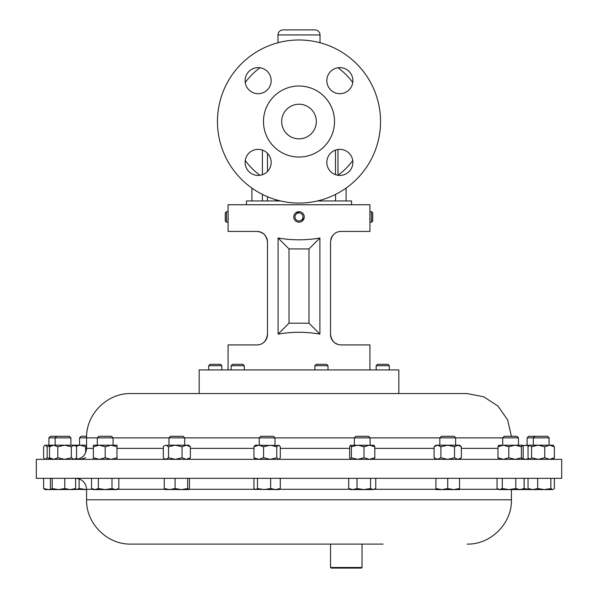 <?xml version="1.0" encoding="UTF-8"?>
<svg xmlns="http://www.w3.org/2000/svg" width="598" height="598" viewBox="0 0 598 598"><rect width="100%" height="100%" fill="white"/><g stroke="black" fill="none" stroke-linecap="round" stroke-linejoin="round"><path stroke-width="0.9" d="M316.267 122.829A17.32 17.32 0 0 0 300.301 104.261A17.32 17.32 0 0 0 281.733 120.228A17.32 17.32 0 0 0 297.699 138.796A17.32 17.32 0 0 0 316.267 122.829M267.351 89.872A13.029 13.029 0 0 1 248.925 89.872A13.029 13.029 0 0 1 248.925 71.446A13.029 13.029 0 0 1 267.351 71.446A13.029 13.029 0 0 1 267.351 89.872M330.649 89.872A13.029 13.029 0 0 1 330.649 71.446A13.029 13.029 0 0 1 349.075 71.446A13.029 13.029 0 0 1 349.075 89.872A13.029 13.029 0 0 1 330.649 89.872M330.649 153.178A13.029 13.029 0 0 1 349.075 153.178A13.029 13.029 0 0 1 349.075 171.604A13.029 13.029 0 0 1 330.649 171.604A13.029 13.029 0 0 1 330.649 153.178M267.351 153.178A13.029 13.029 0 0 1 267.351 171.604A13.029 13.029 0 0 1 248.925 171.604A13.029 13.029 0 0 1 248.925 153.178A13.029 13.029 0 0 1 267.351 153.178M228.107 212.126L228.077 222.187L226.493 222.187L226.493 211.685L225.259 212.918L225.259 220.946L226.493 222.187M228.227 219.384L228.257 218.397M304.203 217.687A5.255 5.255 0 0 0 299.755 211.737A5.255 5.255 0 0 0 293.797 216.184A5.255 5.255 0 0 0 298.245 222.135A5.255 5.255 0 0 0 304.203 217.687L302.147 221.14M295.031 216.364A4.014 4.014 0 0 0 298.424 220.909A4.014 4.014 0 0 0 302.969 217.508A4.014 4.014 0 0 0 299.576 212.963A4.014 4.014 0 0 0 295.031 216.364M376.164 365.707L377.555 364.317L387.915 364.317L389.298 365.707L376.164 365.707L376.164 369.923M208.702 365.707L210.085 364.317L220.445 364.317L221.836 365.707L208.702 365.707L208.702 369.923M231.134 365.707L232.525 364.317L242.878 364.317L244.268 365.707L231.134 365.707L231.134 369.923M314.869 365.707L316.26 364.317L326.613 364.317L328.003 365.707L314.869 365.707L314.869 369.923M369.586 369.923L199.179 369.923L199.179 393.566L130.88 393.566L467.12 393.566L398.821 393.566L398.821 369.923L369.586 369.923M356.655 63.866A81.537 81.537 0 0 0 241.345 63.866A81.537 81.537 0 0 0 241.345 179.183A81.537 81.537 0 0 0 356.655 179.183A81.537 81.537 0 0 0 356.655 63.866M324.116 96.413A35.514 35.514 0 0 0 273.884 96.413A35.514 35.514 0 0 0 273.884 146.637A35.514 35.514 0 0 0 324.116 146.637A35.514 35.514 0 0 0 324.116 96.413M351.542 204.748L351.542 200.965L317.396 200.965M246.458 204.748L246.458 200.965L280.604 200.965M283.026 29.9L314.974 29.9L283.026 29.9A5.046 5.046 0 0 0 277.988 34.946L277.988 42.742M314.974 29.9A5.046 5.046 0 0 1 320.012 34.946L320.012 42.742M36.306 478.325L561.694 478.325L561.694 459.346L36.306 459.346L36.306 478.325M511.425 489.59L511.425 499.801L86.575 499.801C85.97 523.474 107.206 544.711 130.88 544.098L383.064 544.098M362.044 567.472L361.416 568.1L331.157 568.1L330.522 567.472L362.044 567.472L362.044 544.098M330.522 567.472L330.522 544.098L338.408 544.098M439.844 437.856L441.406 436.293L454.039 436.293L455.601 437.856L439.844 437.856L439.844 445.181M455.601 437.856L455.601 445.181M97.302 437.856L98.864 436.293L111.497 436.293L113.059 437.856L97.302 437.856L97.302 445.181M527.1 437.856L528.662 436.293L547.529 436.293L549.091 437.856L527.1 437.856L527.1 445.181M354.352 437.856L355.915 436.293L368.547 436.293L370.11 437.856L354.352 437.856L354.352 445.181M373.937 459.346L374.826 457.769L369.422 459.346L364.01 457.769L357.709 459.346L351.407 457.769L351.407 446.758L350.316 445.271L374.146 445.271M48.909 437.856L50.471 436.293L69.338 436.293L70.9 437.856L48.909 437.856L48.909 445.181M168.965 437.856L170.535 436.293L183.167 436.293L184.73 437.856L168.965 437.856L168.965 445.181M86.575 437.856L79.549 437.856L79.549 445.181M86.605 436.293L81.111 436.293L79.549 437.856M502.694 437.856L504.256 436.293L516.889 436.293L518.451 437.856L502.694 437.856L502.694 445.181M498.657 445.271L522.383 445.181L521.389 446.758L515.095 445.181L508.793 446.758L503.381 445.181L497.97 446.758L498.859 445.181M259.233 437.856L260.795 436.293L273.428 436.293L274.99 437.856L259.233 437.856L259.233 445.181M278.1 334.11L278.1 238.004C292.033 240.418 305.967 240.418 319.9 238.004L319.9 334.11C305.967 331.688 292.033 331.688 278.1 334.11L289.021 323.189L308.979 323.189L308.979 248.918L289.021 248.918L289.021 323.189M293.797 216.184L294.044 215.183M294.485 214.248L295.091 213.426M295.853 212.724L299.748 211.737M369.923 369.923L369.923 344.919L341.032 344.919C335.119 344.732 331.613 341.226 330.522 334.409L330.522 241.943C331.636 235.104 335.134 231.605 341.032 231.433L369.923 231.433L369.923 222.187L371.508 222.187L371.508 211.685L372.741 212.918L372.741 220.946L371.508 222.187M226.493 211.685L228.077 211.685L228.077 204.748L369.923 204.748L369.923 222.187M228.077 369.923L228.077 344.919L256.968 344.919C262.881 344.74 266.387 341.234 267.478 334.409L267.478 241.943C266.387 235.126 262.888 231.62 256.968 231.433L228.077 231.433L228.077 222.187M369.766 219.189L369.751 218.606M369.781 214.323L369.818 213.493M266.536 338.76L265.437 340.628M264.039 342.183L263.516 342.624M262.821 343.14L262.402 343.409M261.879 343.701L261.049 344.097M264.092 234.214L265.437 235.724M266.529 237.585L267.231 239.686M267.239 239.716L267.478 241.943C266.805 235.605 263.307 232.106 256.968 231.433M330.761 239.731L331.464 237.608M331.479 237.563L332.563 235.724M330.754 336.614L330.522 334.409A10.51 10.51 0 0 0 334.2 342.4M294.934 213.606L294.62 214.039M255.301 445.181L279.341 445.54L278.519 445.181L276.754 446.758L270.169 445.181L263.583 446.758L258.762 445.181L253.941 446.758L255.301 445.181M278.922 459.346L280.283 457.769L280.283 446.758L279.341 445.54M279.341 458.987L278.519 459.346L276.754 457.769L276.754 446.758M276.754 457.769L270.169 459.346L263.583 457.769L263.583 446.758M253.941 446.758L253.941 457.769L258.762 459.346L263.583 457.769M253.941 457.769L255.301 459.346M538.155 445.181L553.023 445.181L554.383 446.758L549.562 445.181L544.741 446.758L538.155 445.181L531.57 446.758L529.806 445.181L538.155 445.181M522.712 445.577L529.806 445.181L528.041 446.758L528.041 457.769L529.806 459.346L531.57 457.769L531.57 446.758M553.023 459.346L554.383 457.769L554.383 446.758M544.741 446.758L544.741 457.769L549.562 459.346L554.383 457.769M544.741 457.769L538.155 459.346L531.57 457.769M50.837 445.503L47.145 446.758L45.381 445.181L44.558 445.54L44.977 445.181L74.832 445.181L75.804 446.018L72.395 445.181M44.558 445.54L43.617 446.758L43.617 457.769L44.558 458.987L45.381 459.346L47.145 457.769L47.145 446.758M50.837 459.025L47.145 457.769M522.383 459.346L523.168 457.769L523.168 446.758L522.278 445.181M522.278 459.346L521.389 457.769L521.389 446.758M508.793 446.758L508.793 457.769L503.381 459.346L497.97 457.769L497.97 446.758M497.97 457.769L498.859 459.346M508.793 457.769L515.095 459.346L521.389 457.769M75.288 445.577L75.617 445.181L86.575 445.181M86.575 446.347L85.649 446.758L80.237 445.181L75.983 446.183M75.288 458.958L75.617 459.346C82.27 458.696 85.925 455.041 86.575 448.373L93.37 448.373M78.046 459.07L75.983 458.345M85.649 452.798L85.649 446.758M85.649 457.769L80.237 459.346M167.477 445.181L188.662 445.181L190.373 446.758L186.217 445.181L182.069 446.758L175.304 445.181L168.546 446.758L165.938 445.181L164.069 446.018L165.938 445.181M165.041 459.346L163.329 457.769L163.329 446.758L164.069 446.018M188.662 459.346L190.373 457.769L186.217 459.346L182.069 457.769L182.069 446.758M182.069 457.769L175.304 459.346L168.546 457.769L168.546 446.758M190.373 457.769L190.373 446.758M164.069 458.509L165.938 459.346L168.546 457.769M73.935 445.181L71.326 446.758L64.562 445.181L57.804 446.758L53.656 445.181L49.499 446.758L51.211 445.181M74.832 459.346L76.544 457.769L76.544 446.758L75.804 446.018M75.804 458.509L73.935 459.346L71.326 457.769L64.562 459.346L57.804 457.769L57.804 446.758M57.804 457.769L53.656 459.346L49.499 457.769L49.499 446.758M71.326 457.769L71.326 446.758M51.211 459.346L49.499 457.769M373.937 445.181L374.826 446.758L369.422 445.181L364.01 446.758L357.709 445.181L351.407 446.758M350.518 445.181L349.628 446.758L349.628 457.769L350.421 459.346M374.826 457.769L374.826 446.758M364.01 457.769L364.01 446.758M351.407 457.769L350.518 459.346M528.55 446.003L525.605 445.181L522.869 445.899M528.55 458.524L525.605 459.346L522.869 458.629M93.37 445.181L116.991 445.181L116.991 446.758L111.086 445.181L105.181 446.758L99.275 445.181L93.37 446.758L93.37 445.181M116.991 459.346L116.991 457.769L111.086 459.346L105.181 457.769L105.181 446.758M105.181 457.769L99.275 459.346L93.37 457.769L93.37 446.758M116.991 457.769L116.991 446.758M93.37 459.346L93.37 457.769M459.533 459.346L461.357 457.769L457.948 459.346L454.54 457.769L447.723 459.346L440.905 457.769L440.905 446.758L437.497 445.181L434.081 446.758L435.912 445.181L459.533 445.181L461.357 446.758L457.948 445.181L459.698 445.615M440.905 446.758L447.723 445.181L454.54 446.758L457.948 445.181M461.357 457.769L461.357 446.758M454.54 457.769L454.54 446.758M457.948 459.346L459.698 458.913M440.905 457.769L437.497 459.346L434.081 457.769L434.081 446.758M257.469 478.325L257.469 488.529L255.705 489.59L253.941 488.529L253.941 478.325M270.64 478.325L270.64 488.529L264.054 489.59L257.469 488.529M280.283 478.325L280.283 488.529L275.461 489.59L270.64 488.529M254.883 489.343L278.922 489.59L280.283 488.529M550.855 488.529L544.27 489.59L537.684 488.529L532.863 489.59L528.041 488.529L529.402 489.59L552.619 489.59L550.855 488.529L550.855 478.325M537.684 478.325L537.684 488.529M554.383 478.325L554.383 488.529L553.442 489.343M528.041 478.325L528.041 488.529M43.617 488.529L44.977 489.59L48.438 489.59L43.617 488.529L43.617 478.325M50.867 489.306L48.438 489.59L51.211 489.59M515.79 478.325L515.79 488.529L509.033 489.59L502.268 488.529L499.659 489.59L497.05 488.529L497.05 478.325M502.268 478.325L502.268 488.529M524.095 478.325L524.095 488.529L519.939 489.59L515.79 488.529M497.79 489.022L498.762 489.59L522.383 489.59L524.095 488.529M79.123 478.901L79.123 488.529L76.514 489.59L75.184 489.299M75.161 489.328L86.575 489.59L79.123 488.529M164.248 478.325L164.248 488.529L165.138 489.59M175.072 478.325L175.072 488.529L169.66 489.59L164.248 488.529M187.667 478.325L187.667 488.529L181.366 489.59L175.072 488.529M189.446 478.325L189.446 488.529L188.557 489.59L187.667 488.529M164.936 489.53L188.557 489.59M50.426 478.325L50.426 488.529L51.316 489.59L52.205 488.529L52.205 478.325M64.801 478.325L64.801 488.529L58.499 489.59L52.205 488.529M86.575 499.801L86.575 489.291C85.925 482.631 82.27 478.976 75.61 478.325L75.625 488.529L70.213 489.59L64.801 488.529M74.735 489.59L75.625 488.529M51.316 489.59L74.937 489.53M357.013 488.529L352.857 489.59L348.709 488.529L350.421 489.59L363.771 489.59L357.013 488.529L357.013 478.325M348.709 478.325L348.709 488.529M370.536 488.529L363.771 489.59L373.145 489.59L370.536 488.529L370.536 478.325M375.753 478.325L375.753 488.529L373.145 489.59L375.013 489.022M524.154 478.325L524.154 488.529L523.265 489.59L522.839 489.328M529.342 489.553L524.154 488.529M523.063 489.53L529.402 489.59M91.546 478.325L91.546 488.529L94.955 489.59L98.364 488.529L98.364 478.325M111.998 478.325L111.998 488.529L105.181 489.59L98.364 488.529M118.823 478.325L118.823 488.529L115.414 489.59L111.998 488.529M91.546 488.529L93.37 489.59L116.991 489.59L118.823 488.529M447.723 488.529L441.817 489.59L435.912 488.529L435.912 489.59L453.628 489.59L447.723 488.529L447.723 478.325M435.912 478.325L435.912 488.529M459.533 488.529L453.628 489.59L459.533 489.59L459.533 478.325M335.695 343.461L337.922 344.448L334.88 342.931M261.431 343.925L260.167 344.418L261.423 343.925M334.439 342.594L335.179 343.14M267.478 334.409A10.51 10.51 0 0 1 263.8 342.4M278.1 238.004L289.021 248.918M319.9 238.004L308.979 248.918M319.9 334.11L308.979 323.189M262.417 174.698L262.417 150.083L262.417 174.698M251.922 188.101L251.922 200.965M267.478 153.312L267.478 171.477M267.478 196.727L267.478 200.965M275.76 199.68L275.76 200.965M335.568 194.41L335.568 200.965M346.078 188.101L346.078 200.965M337.952 175.281L337.997 175.281A66.408 66.408 0 0 0 352.76 160.511M320.012 34.946L277.988 34.946M337.99 67.768A66.408 66.408 0 0 1 352.76 82.539M86.575 489.291L92.862 489.291M117.5 489.291L164.682 489.291M189.013 489.291L254.793 489.291M279.43 489.291L349.912 489.291M374.55 489.291L435.912 489.291M459.533 489.291L498.254 489.291M502.694 437.871L455.601 437.871M439.844 437.871L370.11 437.871M354.352 437.871L274.99 437.871M259.233 437.871L184.73 437.871M168.965 437.871L113.059 437.871M97.302 437.871L86.575 437.871C85.97 414.197 107.206 392.961 130.88 393.566M497.97 448.373L461.357 448.373M434.081 448.373L374.826 448.373M349.628 448.373L280.283 448.373M253.941 448.373L190.373 448.373M163.329 448.373L116.991 448.373M337.997 149.5L337.997 175.281M260.01 175.281A66.408 66.408 0 0 1 245.24 160.511M245.24 82.539A66.408 66.408 0 0 1 260.01 67.768M335.478 174.661L335.478 150.12M389.298 365.707L389.298 369.923M328.003 365.707L328.003 369.923M56.705 436.293L55.143 437.856L55.143 445.181M518.451 437.856L518.451 445.181M549.091 437.856L549.091 445.181M511.395 436.293L507.582 419.833L497.887 405.99L483.715 396.795L467.12 393.566M369.923 211.685L371.508 211.685M86.575 437.871L86.575 448.373M274.99 437.856L274.99 445.181M534.896 436.293L533.334 437.856L533.334 445.181M529.402 445.181L528.983 445.54M529.402 459.346L528.983 458.987M44.977 459.346L44.558 458.987M184.73 437.856L184.73 445.181M70.9 437.856L70.9 445.181M370.11 437.856L370.11 445.181M523.168 459.346L522.712 458.958M113.059 437.856L113.059 445.181M435.912 459.346L434.081 457.769M511.425 499.801C512.03 523.474 490.794 544.711 467.12 544.098M262.417 194.402L262.417 200.965M244.268 365.707L244.268 369.923M221.836 365.707L221.836 369.923"/></g></svg>
